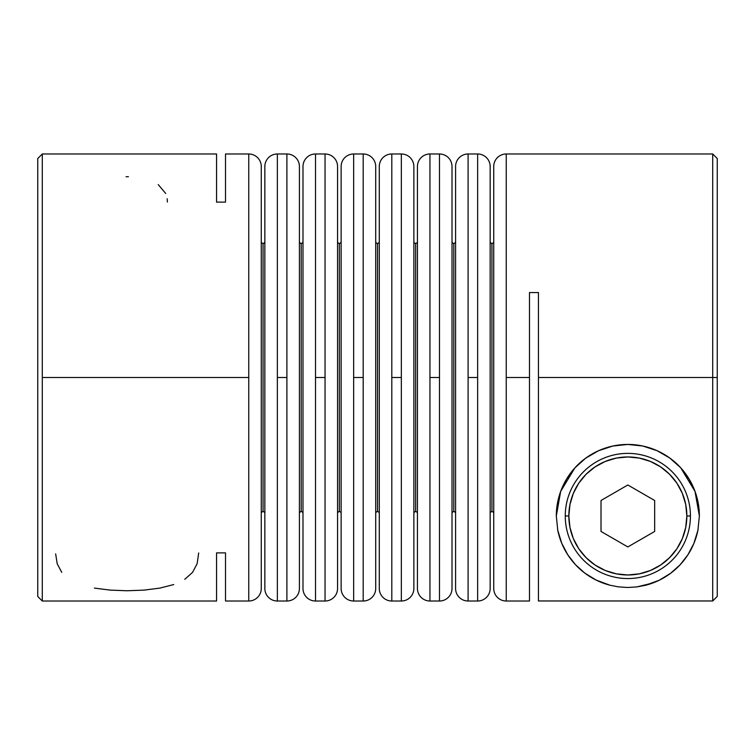 <?xml version="1.0" encoding="UTF-8"?>
<svg xmlns="http://www.w3.org/2000/svg" width="755" height="755" viewBox="0 0 755 755"><rect width="100%" height="100%" fill="white"/><g stroke="black" fill="none" stroke-linecap="round" stroke-linejoin="round"><path stroke-width="1.13" d="M565.259 515.967L568.836 515.967A59.013 59.013 0 0 1 627.839 456.954A59.013 59.013 0 0 1 686.852 515.967L690.429 515.967A62.589 62.589 0 0 0 627.839 453.377A62.589 62.589 0 0 0 565.259 515.967A62.589 62.589 0 0 1 627.839 453.377A62.589 62.589 0 0 1 690.429 515.967A62.589 62.589 0 0 1 627.839 578.556A62.589 62.589 0 0 1 565.259 515.967A62.589 62.589 0 0 0 627.839 578.556A62.589 62.589 0 0 0 690.429 515.967L686.852 515.967L685.719 504.453L682.36 493.383L676.905 483.181L669.572 474.244L660.625 466.901L650.423 461.447L639.353 458.087L627.839 456.954L616.325 458.087L605.265 461.447L595.063 466.901L586.116 474.244L578.774 483.181L573.328 493.383L569.968 504.453L568.836 515.967L569.968 527.481L573.328 538.551L578.774 548.753L586.116 557.69L595.063 565.033L605.265 570.487L616.325 573.838L627.839 574.98L639.353 573.838L650.423 570.487L660.625 565.033L669.572 557.69L676.905 548.753L682.36 538.551L685.719 527.481L686.852 515.967A59.013 59.013 0 0 1 627.839 574.98A59.013 59.013 0 0 1 568.836 515.967L565.259 515.967M578.774 548.753L586.116 557.69M660.625 565.033L669.572 557.69M676.905 483.181L669.572 474.244M595.063 466.901L586.116 474.244M627.839 546.941L601.018 531.454L601.018 500.48L627.839 484.993L654.66 500.48L654.66 531.454L627.839 546.941L601.018 531.454L601.018 500.48L627.839 484.993L654.66 500.48L654.66 531.454L627.839 546.941M261.268 513.4A1.784 1.784 0 0 1 263.061 511.616A1.784 1.784 0 0 1 264.845 513.4A1.784 1.784 0 0 0 263.061 511.616L263.061 243.384A1.784 1.784 0 0 1 261.268 241.6A1.784 1.784 0 0 0 263.061 243.384A1.784 1.784 0 0 0 264.845 241.609A1.784 1.784 0 0 1 263.061 243.384L263.061 511.616A1.784 1.784 0 0 0 261.268 513.391M299.414 513.4A1.784 1.784 0 0 1 301.207 511.616A1.784 1.784 0 0 1 302.991 513.4A1.784 1.784 0 0 0 301.207 511.616L301.207 243.384A1.784 1.784 0 0 1 299.414 241.6A1.784 1.784 0 0 0 301.207 243.384A1.784 1.784 0 0 0 302.991 241.6A1.784 1.784 0 0 1 301.207 243.384L301.207 511.616A1.784 1.784 0 0 0 299.414 513.391M341.137 513.4A1.784 1.784 0 0 0 339.354 511.616A1.784 1.784 0 0 0 337.56 513.4A1.784 1.784 0 0 1 339.354 511.616L339.354 243.384A1.784 1.784 0 0 1 337.56 241.6A1.784 1.784 0 0 0 339.354 243.384A1.784 1.784 0 0 0 341.137 241.609M375.716 513.4A1.784 1.784 0 0 1 377.5 511.616A1.784 1.784 0 0 1 379.284 513.4A1.784 1.784 0 0 0 377.5 511.616L377.5 243.384A1.784 1.784 0 0 1 375.716 241.6A1.784 1.784 0 0 0 377.5 243.384A1.784 1.784 0 0 0 379.284 241.609A1.784 1.784 0 0 1 377.5 243.384L377.5 511.616A1.784 1.784 0 0 0 375.716 513.4M413.863 513.4A1.784 1.784 0 0 1 415.646 511.616A1.784 1.784 0 0 1 417.44 513.4A1.784 1.784 0 0 0 415.646 511.616L415.646 243.384A1.784 1.784 0 0 1 413.863 241.6A1.784 1.784 0 0 0 415.646 243.384A1.784 1.784 0 0 0 417.44 241.6A1.784 1.784 0 0 1 415.646 243.384L415.646 511.616A1.784 1.784 0 0 0 413.863 513.391M455.586 513.4A1.784 1.784 0 0 0 453.793 511.616A1.784 1.784 0 0 0 452.009 513.4A1.784 1.784 0 0 1 453.793 511.616L453.793 243.384A1.784 1.784 0 0 1 452.009 241.6A1.784 1.784 0 0 0 453.793 243.384A1.784 1.784 0 0 0 455.586 241.609M490.155 513.4A1.784 1.784 0 0 1 491.939 511.616A1.784 1.784 0 0 1 493.732 513.4A1.784 1.784 0 0 0 491.939 511.616L491.939 243.384A1.784 1.784 0 0 1 490.155 241.609A1.784 1.784 0 0 0 491.939 243.384A1.784 1.784 0 0 0 493.732 241.609A1.784 1.784 0 0 1 491.939 243.384L491.939 511.616A1.784 1.784 0 0 0 490.155 513.391M261.268 588.504L261.268 166.496A12.514 12.514 0 0 0 248.754 153.982L248.754 601.018A12.514 12.514 0 0 0 261.268 588.504L261.268 166.496A12.514 12.514 0 0 0 248.754 153.982L248.754 377.5L42.289 377.5L248.754 377.5L248.754 601.018A12.514 12.514 0 0 0 261.268 588.504M506.246 601.018L506.246 153.982A12.514 12.514 0 0 0 493.732 166.496L493.732 588.504A12.514 12.514 0 0 0 506.246 601.018L506.246 153.982A12.514 12.514 0 0 0 493.732 166.496L493.732 588.504A12.514 12.514 0 0 0 506.246 601.018L529.491 601.018L529.491 292.562L538.438 292.562L538.438 377.5L717.25 377.5L717.25 158.522L717.25 377.5L712.711 377.5L712.711 600.971L717.25 596.431L717.25 377.5L717.25 596.431L712.711 600.971L712.711 153.982L712.711 377.5L538.438 377.5L538.438 600.971L712.711 600.971L538.438 600.971L538.438 292.562L529.491 292.562L529.491 377.5L506.246 377.5L529.491 377.5L529.491 601.018M490.155 588.504L490.155 166.496A12.514 12.514 0 0 0 477.641 153.982L477.641 601.018A12.514 12.514 0 0 0 490.155 588.504L490.155 166.496A12.514 12.514 0 0 0 477.641 153.982L477.641 377.5L468.1 377.5L468.1 153.982A12.514 12.514 0 0 0 455.586 166.496L455.586 588.504A12.514 12.514 0 0 0 468.1 601.018L468.1 377.5L477.641 377.5L477.641 601.018A12.514 12.514 0 0 0 490.155 588.504M452.009 588.504L452.009 166.496A12.514 12.514 0 0 0 439.486 153.982L439.486 601.018A12.514 12.514 0 0 0 452.009 588.504L452.009 166.496A12.514 12.514 0 0 0 439.486 153.982L439.486 377.5L429.954 377.5L429.954 153.982A12.514 12.514 0 0 0 417.44 166.496L417.44 588.504A12.514 12.514 0 0 0 429.954 601.018L429.954 377.5L439.486 377.5L439.486 601.018A12.514 12.514 0 0 0 452.009 588.504M413.863 588.504L413.863 166.496A12.514 12.514 0 0 0 401.339 153.982L401.339 601.018A12.514 12.514 0 0 0 413.863 588.504L413.863 166.496A12.514 12.514 0 0 0 401.339 153.982L401.339 377.5L391.807 377.5L391.807 153.982A12.514 12.514 0 0 0 379.284 166.496L379.284 588.504A12.514 12.514 0 0 0 391.807 601.018L391.807 377.5L401.339 377.5L401.339 601.018A12.514 12.514 0 0 0 413.863 588.504M353.661 601.018L353.661 377.5L363.193 377.5L353.661 377.5L353.661 153.982A12.514 12.514 0 0 0 341.137 166.496L341.137 588.504A12.514 12.514 0 0 0 353.661 601.018L353.661 153.982A12.514 12.514 0 0 0 341.137 166.496L341.137 588.504A12.514 12.514 0 0 0 353.661 601.018L363.193 601.018A12.514 12.514 0 0 0 375.716 588.504L375.716 166.496A12.514 12.514 0 0 0 363.193 153.982L363.193 601.018L363.193 153.982A12.514 12.514 0 0 1 375.716 166.496L375.716 588.504A12.514 12.514 0 0 1 363.193 601.018M337.56 588.504L337.56 166.496A12.514 12.514 0 0 0 325.046 153.982L325.046 601.018A12.514 12.514 0 0 0 337.56 588.504L337.56 166.496A12.514 12.514 0 0 0 325.046 153.982L325.046 377.5L315.514 377.5L315.514 153.982A12.514 12.514 0 0 0 302.991 166.496L302.991 588.504A12.514 12.514 0 0 0 315.514 601.018L315.514 377.5L325.046 377.5L325.046 601.018A12.514 12.514 0 0 0 337.56 588.504M299.414 588.504L299.414 166.496A12.514 12.514 0 0 0 286.9 153.982L286.9 601.018A12.514 12.514 0 0 0 299.414 588.504L299.414 166.496A12.514 12.514 0 0 0 286.9 153.982L286.9 377.5L277.359 377.5L277.359 153.982A12.514 12.514 0 0 0 264.845 166.496L264.845 588.504A12.514 12.514 0 0 0 277.359 601.018L277.359 377.5L286.9 377.5L286.9 601.018A12.514 12.514 0 0 0 299.414 588.504M557.775 530.34A71.527 71.527 0 0 0 567.722 554.717L561.72 543.232L557.766 530.312L556.312 515.967L557.341 503.887L560.654 491.439L566.448 479.265L574.838 467.94L585.644 458.219L598.441 450.763L612.739 446.054L627.735 444.44L642.741 446.007L657.058 450.678L669.893 458.106L680.746 467.826L689.183 479.18L695.006 491.382L698.328 503.83L699.366 515.967L697.913 530.321L693.92 543.355L687.88 554.849L680.113 564.787L670.629 573.281L659.313 580.199L652.735 583.02L636.927 586.909L627.565 587.494A71.527 71.527 0 0 0 627.584 587.494M567.751 554.755A71.527 71.527 0 0 0 584.814 573.102M584.842 573.13A71.527 71.527 0 0 0 609.898 585.201L596.072 580.048L584.832 573.111L575.48 564.693L567.732 554.736L561.72 543.232L557.766 530.312L556.312 515.967L560.654 491.439A71.527 71.527 0 0 0 556.312 515.967L556.312 515.891M645.308 585.333A71.527 71.527 0 0 0 697.913 530.321L693.92 543.355L687.88 554.849L680.113 564.787L670.629 573.281L659.313 580.199L645.355 585.314L636.927 586.909L627.565 587.494L618.222 586.843L609.889 585.201L596.072 580.048L584.832 573.111L575.48 564.693L567.732 554.736M128.407 176.736L126.057 176.727M94.384 588.098L110.268 590.117L127.161 590.759L144.063 590.117L159.937 588.098L173.763 584.549M55.643 553.877L57.201 563.759L61.75 572.347M627.565 587.494L618.222 586.843L609.889 585.201M689.164 479.151A71.527 71.527 0 0 0 642.76 446.016L657.058 450.678C666.571 455.086 674.46 460.795 680.746 467.826L695.006 491.382L699.366 515.967L697.913 530.321M216.562 600.952L216.562 552.877L216.562 601.018L42.289 601.018L37.75 596.478L37.75 158.522L42.289 153.982L42.289 601.018L42.289 153.982L216.562 153.982L216.562 202.123L216.562 154.048M225.509 154.086L225.509 202.123L216.562 202.123L225.509 202.123L225.509 153.982L248.754 153.982M379.284 588.504L379.284 166.496A12.514 12.514 0 0 1 391.807 153.982L391.807 601.018L401.339 601.018M417.44 588.504L417.44 166.496A12.514 12.514 0 0 1 429.954 153.982L429.954 601.018L439.486 601.018M468.1 153.982L468.1 601.018A12.514 12.514 0 0 1 455.586 588.504L455.586 166.496A12.514 12.514 0 0 1 468.1 153.982L477.641 153.982M264.845 588.504L264.845 166.496A12.514 12.514 0 0 1 277.359 153.982L277.359 601.018L286.9 601.018M315.514 153.982L315.514 601.018A12.514 12.514 0 0 1 302.991 588.504L302.991 166.496A12.514 12.514 0 0 1 315.514 153.982L325.046 153.982M225.509 600.914L225.509 552.877L216.562 552.877L225.509 552.877L225.509 601.018L248.754 601.018M37.75 158.531L37.75 596.469M717.25 596.431L712.711 600.971L717.25 596.431M184.767 579.321L192.572 572.337L197.121 563.74L198.688 552.962M165.694 193.488L158.229 184.588M167.393 202.038L167.166 198.754M699.366 515.929L699.366 515.967A71.527 71.527 0 0 0 695.025 491.411M694.996 491.345A71.527 71.527 0 0 0 689.211 479.217M560.654 491.439L574.838 467.94C581.095 460.909 588.966 455.18 598.441 450.763L612.739 446.054L627.735 444.44L642.741 446.007A71.527 71.527 0 0 0 585.653 458.209M585.625 458.228A71.527 71.527 0 0 0 566.467 479.227M566.429 479.302A71.527 71.527 0 0 0 560.663 491.42M698.12 529.274L697.96 530.076M687.314 555.708L684.889 559.125M679.34 565.599L674.121 570.506M669.317 574.244L662.645 578.453M657.256 581.161L650.631 583.766M604.925 583.719L598.262 581.086M592.807 578.33L588.107 575.442M588.022 575.385L586.239 574.149M581.331 570.308L576.301 565.561M570.827 559.162L568.373 555.708M557.719 530.067L557.567 529.293M557.558 502.698L557.69 502.009M557.7 501.943L558.077 500.206M561.305 489.721L562.947 485.89M567.505 477.547L570.667 472.989M576.046 466.637L581.35 461.607M586.824 457.37L593.987 452.962M599.394 450.339L608.879 446.998M613.277 445.941L613.815 445.827M613.89 445.818L626.82 444.45M627.783 444.44L641.797 445.818M646.356 446.875L656.189 450.301M661.503 452.849L668.788 457.322M674.234 461.522L679.585 466.581M684.974 472.932L688.154 477.519M692.731 485.88L694.373 489.702M697.62 500.235L698.12 502.679M453.793 243.384L453.793 511.616M339.354 243.384L339.354 511.616M506.246 153.982L712.711 153.982L717.25 158.522M353.661 153.982L363.193 153.982M391.807 153.982L401.339 153.982M429.954 153.982L439.486 153.982M277.359 153.982L286.9 153.982M315.514 601.018L325.046 601.018M468.1 601.018L477.641 601.018"/></g></svg>
